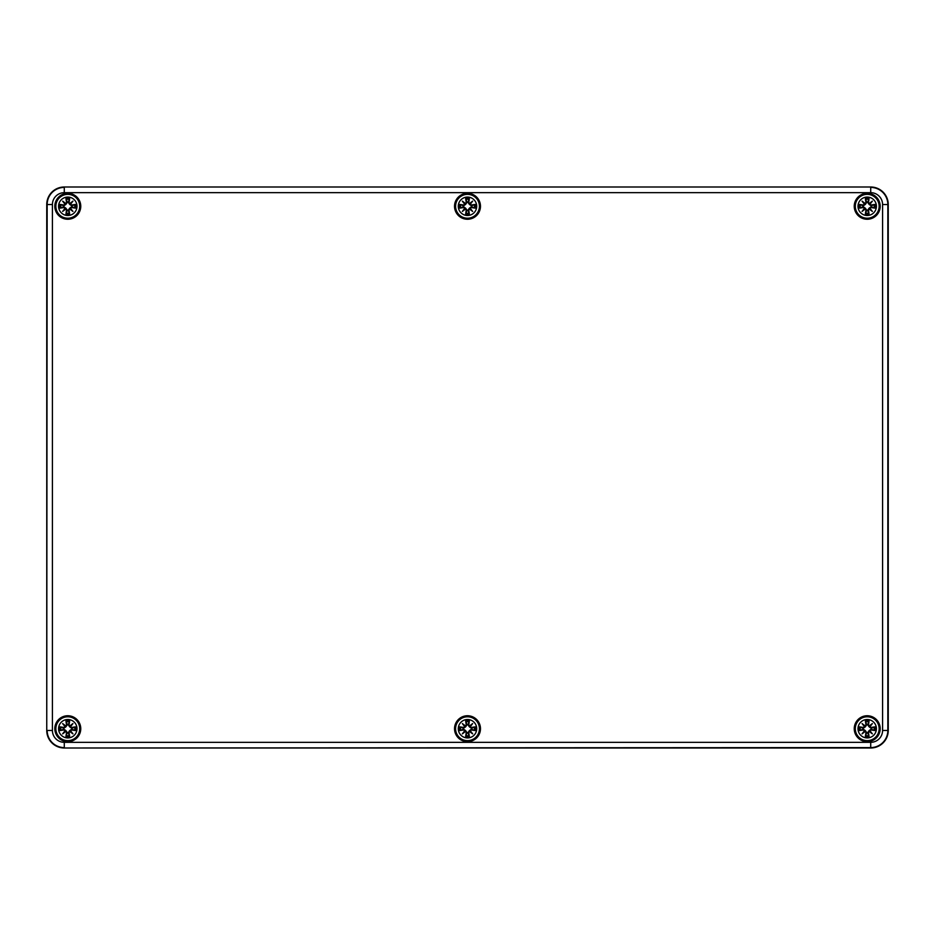 <?xml version="1.0" encoding="UTF-8"?>
<svg xmlns="http://www.w3.org/2000/svg" width="935" height="935" viewBox="0 0 935 935"><rect width="100%" height="100%" fill="white"/><g stroke="black" fill="none" stroke-linecap="round" stroke-linejoin="round"><path stroke-width="1.4" d="M64.281 748A17.531 17.531 0 0 1 46.75 730.469L46.75 204.531A17.531 17.531 0 0 1 64.281 187L870.719 187A17.531 17.531 0 0 1 888.25 204.531L888.25 730.469A17.531 17.531 0 0 1 870.719 748L64.281 748L870.719 748A17.531 17.531 0 0 0 888.25 730.469L888.25 204.531A17.531 17.531 0 0 0 870.719 187L64.281 187A17.531 17.531 0 0 0 46.75 204.531L46.75 730.469A17.531 17.531 0 0 0 64.281 748L870.719 747.591A17.122 17.122 0 0 0 887.841 730.469L887.841 204.531A17.122 17.122 0 0 0 870.719 187.409L870.719 192.668A11.863 11.863 0 0 1 882.582 204.531L888.25 204.531M80.761 206.284A12.973 12.973 0 0 1 61.301 217.516A12.973 12.973 0 0 1 61.301 195.053A12.973 12.973 0 0 1 80.761 206.284M480.473 206.284A12.973 12.973 0 0 1 461.013 217.516A12.973 12.973 0 0 1 461.013 195.053A12.973 12.973 0 0 1 480.473 206.284M880.186 206.284A12.973 12.973 0 0 1 860.726 217.516A12.973 12.973 0 0 1 860.726 195.053A12.973 12.973 0 0 1 880.186 206.284M880.186 728.716A12.973 12.973 0 0 1 860.726 739.947A12.973 12.973 0 0 1 860.726 717.484A12.973 12.973 0 0 1 880.186 728.716M480.473 728.716A12.973 12.973 0 0 1 461.013 739.947A12.973 12.973 0 0 1 461.013 717.484A12.973 12.973 0 0 1 480.473 728.716M80.761 728.716A12.973 12.973 0 0 1 61.301 739.947A12.973 12.973 0 0 1 61.301 717.484A12.973 12.973 0 0 1 80.761 728.716M66.525 724.905L66.712 724.905A22.58 1.963 -99.8 0 1 66.186 721.434L65.941 720.978A22.744 1.987 80.2 0 0 66.525 724.905L65.707 726.168L67.32 724.789L65.906 726.834L63.86 728.248L60.05 726.869A22.744 1.987 -170.2 0 1 63.977 727.453L65.24 726.635L63.977 727.453M65.754 725.957A22.58 3.915 -140 0 0 62.633 723.561L65.906 726.834M65.24 726.635L65.228 726.635A22.405 3.892 -130 0 1 63.545 724.473A22.405 3.892 40 0 1 65.707 726.156L65.24 726.635M62.633 723.561A22.58 3.915 50 0 0 65.029 726.682M66.186 721.434L67.32 724.789M63.977 729.978L63.977 729.791A22.58 1.963 170.2 0 1 60.506 730.317L60.05 730.562A22.744 1.987 -9.8 0 0 63.977 729.978L65.24 730.796L63.86 729.183L65.906 730.597L67.32 732.643L65.941 736.453A22.744 1.987 99.8 0 1 66.525 732.526L65.707 731.263L66.525 732.526M65.029 730.749A22.58 3.915 130 0 0 62.633 733.87L65.906 730.597M65.707 731.263L65.707 731.275A22.405 3.892 140 0 1 63.545 732.958A22.405 3.892 -50 0 1 65.228 730.796L65.707 731.263M62.633 733.87A22.58 3.915 -40 0 0 65.754 731.474M60.506 730.317L63.86 729.183M69.05 732.526L68.863 732.526A22.58 1.963 80.2 0 1 69.389 735.997L69.634 736.453A22.744 1.987 -99.8 0 0 69.05 732.526L69.868 731.263L68.255 732.643L69.669 730.597L71.715 729.183L75.525 730.562A22.744 1.987 9.8 0 1 71.598 729.978L70.335 730.796L71.598 729.978M69.821 731.474A22.58 3.915 40 0 0 72.942 733.87L69.669 730.597M70.335 730.796L70.347 730.796A22.405 3.892 50 0 1 72.03 732.958A22.405 3.892 -140 0 1 69.868 731.275L70.335 730.796M72.942 733.87A22.58 3.915 -130 0 0 70.546 730.749M69.389 735.997L68.255 732.643M71.598 727.453L71.598 727.64A22.58 1.963 -9.8 0 1 75.069 727.114L75.525 726.869A22.744 1.987 170.2 0 0 71.598 727.453L70.335 726.635L71.715 728.248L69.669 726.834L68.255 724.789L69.634 720.978A22.744 1.987 -80.2 0 1 69.05 724.905L69.868 726.168L69.05 724.905M69.669 726.834L72.03 724.473A22.405 3.892 130 0 1 70.347 726.635L69.868 726.156A22.405 3.892 -40 0 1 72.03 724.473L72.942 723.561A22.58 3.915 140 0 0 69.821 725.957M70.546 726.682A22.58 3.915 -50 0 0 72.942 723.561M75.069 727.114L71.715 728.248M67.25 724.508A4.243 4.243 0 0 1 68.325 724.508M60.05 730.562A7.947 7.947 0 0 1 60.05 726.869M63.58 729.253A4.243 4.243 0 0 1 63.58 728.178M68.325 732.923A4.243 4.243 0 0 1 67.25 732.923M75.525 726.869A7.947 7.947 0 0 1 75.525 730.562M71.995 728.178A4.243 4.243 0 0 1 71.995 729.253M79.709 728.716A11.921 11.921 0 0 0 67.787 716.794A11.921 11.921 0 0 0 55.866 728.716A11.921 11.921 0 0 0 67.787 740.637A11.921 11.921 0 0 0 79.709 728.716M76.997 728.716A9.198 9.198 0 0 1 63.183 736.687A9.198 9.198 0 0 1 63.183 720.745A9.198 9.198 0 0 1 76.997 728.716M466.238 724.905L466.425 724.905A22.58 1.963 -99.8 0 1 465.899 721.434L465.653 720.978A22.744 1.987 80.2 0 0 466.238 724.905L465.42 726.168L467.033 724.789L465.618 726.834L463.573 728.248L459.763 726.869A22.744 1.987 -170.2 0 1 463.69 727.453L464.952 726.635L463.69 727.453M465.466 725.957A22.58 3.915 -140 0 0 462.346 723.561L465.618 726.834M464.952 726.635L464.94 726.635A22.405 3.892 -130 0 1 463.257 724.473A22.405 3.892 40 0 1 465.42 726.156L464.952 726.635M462.346 723.561A22.58 3.915 50 0 0 464.742 726.682M465.899 721.434L467.033 724.789M463.69 729.978L463.69 729.791A22.58 1.963 170.2 0 1 460.219 730.317L459.763 730.562A22.744 1.987 -9.8 0 0 463.69 729.978L464.952 730.796L463.573 729.183L465.618 730.597L467.033 732.643L465.653 736.453A22.744 1.987 99.8 0 1 466.238 732.526L465.42 731.263L466.238 732.526M464.742 730.749A22.58 3.915 130 0 0 462.346 733.87L465.618 730.597M465.42 731.263L465.42 731.275A22.405 3.892 140 0 1 463.257 732.958A22.405 3.892 -50 0 1 464.94 730.796L465.42 731.263M462.346 733.87A22.58 3.915 -40 0 0 465.466 731.474M460.219 730.317L463.573 729.183M468.762 732.526L468.575 732.526A22.58 1.963 80.2 0 1 469.101 735.997L469.347 736.453A22.744 1.987 -99.8 0 0 468.762 732.526L469.58 731.263L467.967 732.643L469.382 730.597L471.427 729.183L475.237 730.562A22.744 1.987 9.8 0 1 471.31 729.978L470.048 730.796L471.31 729.978M469.534 731.474A22.58 3.915 40 0 0 472.654 733.87L469.382 730.597M470.048 730.796L470.06 730.796A22.405 3.892 50 0 1 471.743 732.958A22.405 3.892 -140 0 1 469.58 731.275L470.048 730.796M472.654 733.87A22.58 3.915 -130 0 0 470.258 730.749M469.101 735.997L467.967 732.643M471.31 727.453L471.31 727.64A22.58 1.963 -9.8 0 1 474.781 727.114L475.237 726.869A22.744 1.987 170.2 0 0 471.31 727.453L470.048 726.635L471.427 728.248L469.382 726.834L467.967 724.789L469.347 720.978A22.744 1.987 -80.2 0 1 468.762 724.905L469.58 726.168L468.762 724.905M469.382 726.834L471.743 724.473A22.405 3.892 130 0 1 470.06 726.635L469.58 726.156A22.405 3.892 -40 0 1 471.743 724.473L472.654 723.561A22.58 3.915 140 0 0 469.534 725.957M470.258 726.682A22.58 3.915 -50 0 0 472.654 723.561M474.781 727.114L471.427 728.248M466.962 724.508A4.243 4.243 0 0 1 468.038 724.508M459.763 730.562A7.947 7.947 0 0 1 459.763 726.869M463.292 729.253A4.243 4.243 0 0 1 463.292 728.178M468.038 732.923A4.243 4.243 0 0 1 466.962 732.923M475.237 726.869A7.947 7.947 0 0 1 475.237 730.562M471.707 728.178A4.243 4.243 0 0 1 471.707 729.253M479.421 728.716A11.921 11.921 0 0 0 467.5 716.794A11.921 11.921 0 0 0 455.579 728.716A11.921 11.921 0 0 0 467.5 740.637A11.921 11.921 0 0 0 479.421 728.716M476.71 728.716A9.198 9.198 0 0 1 462.895 736.687A9.198 9.198 0 0 1 462.895 720.745A9.198 9.198 0 0 1 476.71 728.716M865.95 724.905L866.137 724.905A22.58 1.963 -99.8 0 1 865.611 721.434L865.366 720.978A22.744 1.987 80.2 0 0 865.95 724.905L865.132 726.168L866.745 724.789L865.331 726.834L863.285 728.248L859.475 726.869A22.744 1.987 -170.2 0 1 863.402 727.453L864.665 726.635L863.402 727.453M865.179 725.957A22.58 3.915 -140 0 0 862.058 723.561L865.331 726.834M864.665 726.635L864.653 726.635A22.405 3.892 -130 0 1 862.97 724.473A22.405 3.892 40 0 1 865.132 726.156L864.665 726.635M862.058 723.561A22.58 3.915 50 0 0 864.454 726.682M865.611 721.434L866.745 724.789M863.402 729.978L863.402 729.791A22.58 1.963 170.2 0 1 859.931 730.317L859.475 730.562A22.744 1.987 -9.8 0 0 863.402 729.978L864.665 730.796L863.285 729.183L865.331 730.597L866.745 732.643L865.366 736.453A22.744 1.987 99.8 0 1 865.95 732.526L865.132 731.263L865.95 732.526M864.454 730.749A22.58 3.915 130 0 0 862.058 733.87L865.331 730.597M865.132 731.263L865.132 731.275A22.405 3.892 140 0 1 862.97 732.958A22.405 3.892 -50 0 1 864.653 730.796L865.132 731.263M862.058 733.87A22.58 3.915 -40 0 0 865.179 731.474M859.931 730.317L863.285 729.183M868.475 732.526L868.288 732.526A22.58 1.963 80.2 0 1 868.814 735.997L869.059 736.453A22.744 1.987 -99.8 0 0 868.475 732.526L869.293 731.263L867.68 732.643L869.094 730.597L871.139 729.183L874.95 730.562A22.744 1.987 9.8 0 1 871.023 729.978L869.76 730.796L871.023 729.978M869.246 731.474A22.58 3.915 40 0 0 872.367 733.87L869.094 730.597M869.76 730.796L869.772 730.796A22.405 3.892 50 0 1 871.455 732.958A22.405 3.892 -140 0 1 869.293 731.275L869.76 730.796M872.367 733.87A22.58 3.915 -130 0 0 869.971 730.749M868.814 735.997L867.68 732.643M871.023 727.453L871.023 727.64A22.58 1.963 -9.8 0 1 874.494 727.114L874.95 726.869A22.744 1.987 170.2 0 0 871.023 727.453L869.76 726.635L871.139 728.248L869.094 726.834L867.68 724.789L869.059 720.978A22.744 1.987 -80.2 0 1 868.475 724.905L869.293 726.168L868.475 724.905M869.094 726.834L871.455 724.473A22.405 3.892 130 0 1 869.772 726.635L869.293 726.156A22.405 3.892 -40 0 1 871.455 724.473L872.367 723.561A22.58 3.915 140 0 0 869.246 725.957M869.971 726.682A22.58 3.915 -50 0 0 872.367 723.561M874.494 727.114L871.139 728.248M866.675 724.508A4.243 4.243 0 0 1 867.75 724.508M859.475 730.562A7.947 7.947 0 0 1 859.475 726.869M863.005 729.253A4.243 4.243 0 0 1 863.005 728.178M867.75 732.923A4.243 4.243 0 0 1 866.675 732.923M874.95 726.869A7.947 7.947 0 0 1 874.95 730.562M871.42 728.178A4.243 4.243 0 0 1 871.42 729.253M879.134 728.716A11.921 11.921 0 0 0 867.212 716.794A11.921 11.921 0 0 0 855.291 728.716A11.921 11.921 0 0 0 867.212 740.637A11.921 11.921 0 0 0 879.134 728.716M876.411 728.716A9.198 9.198 0 0 1 862.608 736.687A9.198 9.198 0 0 1 862.608 720.745A9.198 9.198 0 0 1 876.411 728.716M66.525 202.474L66.712 202.474A22.58 1.963 -99.8 0 1 66.186 199.003L65.941 198.547A22.744 1.987 80.2 0 0 66.525 202.474L65.707 203.736L67.32 202.357L65.906 204.403L63.86 205.817L60.05 204.438A22.744 1.987 -170.2 0 1 63.977 205.022L65.24 204.204L63.977 205.022M65.754 203.526A22.58 3.915 -140 0 0 62.633 201.13L65.906 204.403M65.24 204.204L65.228 204.204A22.405 3.892 -130 0 1 63.545 202.042A22.405 3.892 40 0 1 65.707 203.725L65.24 204.204M62.633 201.13A22.58 3.915 50 0 0 65.029 204.251M66.186 199.003L67.32 202.357M63.977 207.547L63.977 207.36A22.58 1.963 170.2 0 1 60.506 207.886L60.05 208.131A22.744 1.987 -9.8 0 0 63.977 207.547L65.24 208.365L63.86 206.752L65.906 208.166L67.32 210.211L65.941 214.022A22.744 1.987 99.8 0 1 66.525 210.094L65.707 208.832L66.525 210.094M65.029 208.318A22.58 3.915 130 0 0 62.633 211.439L65.906 208.166M65.707 208.832L65.707 208.844A22.405 3.892 140 0 1 63.545 210.527A22.405 3.892 -50 0 1 65.228 208.365L65.707 208.832M62.633 211.439A22.58 3.915 -40 0 0 65.754 209.043M60.506 207.886L63.86 206.752M69.05 210.094L68.863 210.094A22.58 1.963 80.2 0 1 69.389 213.566L69.634 214.022A22.744 1.987 -99.8 0 0 69.05 210.094L69.868 208.832L68.255 210.211L69.669 208.166L71.715 206.752L75.525 208.131A22.744 1.987 9.8 0 1 71.598 207.547L70.335 208.365L71.598 207.547M69.821 209.043A22.58 3.915 40 0 0 72.942 211.439L69.669 208.166M70.335 208.365L70.347 208.365A22.405 3.892 50 0 1 72.03 210.527A22.405 3.892 -140 0 1 69.868 208.844L70.335 208.365M72.942 211.439A22.58 3.915 -130 0 0 70.546 208.318M69.389 213.566L68.255 210.211M71.598 205.022L71.598 205.209A22.58 1.963 -9.8 0 1 75.069 204.683L75.525 204.438A22.744 1.987 170.2 0 0 71.598 205.022L70.335 204.204L71.715 205.817L69.669 204.403L68.255 202.357L69.634 198.547A22.744 1.987 -80.2 0 1 69.05 202.474L69.868 203.736L69.05 202.474M69.669 204.403L72.03 202.042A22.405 3.892 130 0 1 70.347 204.204L69.868 203.725A22.405 3.892 -40 0 1 72.03 202.042L72.942 201.13A22.58 3.915 140 0 0 69.821 203.526M70.546 204.251A22.58 3.915 -50 0 0 72.942 201.13M75.069 204.683L71.715 205.817M67.25 202.077A4.243 4.243 0 0 1 68.325 202.077M60.05 208.131A7.947 7.947 0 0 1 60.05 204.438M63.58 206.822A4.243 4.243 0 0 1 63.58 205.747M68.325 210.492A4.243 4.243 0 0 1 67.25 210.492M75.525 204.438A7.947 7.947 0 0 1 75.525 208.131M71.995 205.747A4.243 4.243 0 0 1 71.995 206.822M79.709 206.284A11.921 11.921 0 0 0 67.787 194.363A11.921 11.921 0 0 0 55.866 206.284A11.921 11.921 0 0 0 67.787 218.206A11.921 11.921 0 0 0 79.709 206.284M76.997 206.284A9.198 9.198 0 0 1 63.183 214.255A9.198 9.198 0 0 1 63.183 198.314A9.198 9.198 0 0 1 76.997 206.284M466.238 202.474L466.425 202.474A22.58 1.963 -99.8 0 1 465.899 199.003L465.653 198.547A22.744 1.987 80.2 0 0 466.238 202.474L465.42 203.736L467.033 202.357L465.618 204.403L463.573 205.817L459.763 204.438A22.744 1.987 -170.2 0 1 463.69 205.022L464.952 204.204L463.69 205.022M465.466 203.526A22.58 3.915 -140 0 0 462.346 201.13L465.618 204.403M464.952 204.204L464.94 204.204A22.405 3.892 -130 0 1 463.257 202.042A22.405 3.892 40 0 1 465.42 203.725L464.952 204.204M462.346 201.13A22.58 3.915 50 0 0 464.742 204.251M465.899 199.003L467.033 202.357M463.69 207.547L463.69 207.36A22.58 1.963 170.2 0 1 460.219 207.886L459.763 208.131A22.744 1.987 -9.8 0 0 463.69 207.547L464.952 208.365L463.573 206.752L465.618 208.166L467.033 210.211L465.653 214.022A22.744 1.987 99.8 0 1 466.238 210.094L465.42 208.832L466.238 210.094M464.742 208.318A22.58 3.915 130 0 0 462.346 211.439L465.618 208.166M465.42 208.832L465.42 208.844A22.405 3.892 140 0 1 463.257 210.527A22.405 3.892 -50 0 1 464.94 208.365L465.42 208.832M462.346 211.439A22.58 3.915 -40 0 0 465.466 209.043M460.219 207.886L463.573 206.752M468.762 210.094L468.575 210.094A22.58 1.963 80.2 0 1 469.101 213.566L469.347 214.022A22.744 1.987 -99.8 0 0 468.762 210.094L469.58 208.832L467.967 210.211L469.382 208.166L471.427 206.752L475.237 208.131A22.744 1.987 9.8 0 1 471.31 207.547L470.048 208.365L471.31 207.547M469.534 209.043A22.58 3.915 40 0 0 472.654 211.439L469.382 208.166M470.048 208.365L470.06 208.365A22.405 3.892 50 0 1 471.743 210.527A22.405 3.892 -140 0 1 469.58 208.844L470.048 208.365M472.654 211.439A22.58 3.915 -130 0 0 470.258 208.318M469.101 213.566L467.967 210.211M471.31 205.022L471.31 205.209A22.58 1.963 -9.8 0 1 474.781 204.683L475.237 204.438A22.744 1.987 170.2 0 0 471.31 205.022L470.048 204.204L471.427 205.817L469.382 204.403L467.967 202.357L469.347 198.547A22.744 1.987 -80.2 0 1 468.762 202.474L469.58 203.736L468.762 202.474M469.382 204.403L471.743 202.042A22.405 3.892 130 0 1 470.06 204.204L469.58 203.725A22.405 3.892 -40 0 1 471.743 202.042L472.654 201.13A22.58 3.915 140 0 0 469.534 203.526M470.258 204.251A22.58 3.915 -50 0 0 472.654 201.13M474.781 204.683L471.427 205.817M466.962 202.077A4.243 4.243 0 0 1 468.038 202.077M459.763 208.131A7.947 7.947 0 0 1 459.763 204.438M463.292 206.822A4.243 4.243 0 0 1 463.292 205.747M468.038 210.492A4.243 4.243 0 0 1 466.962 210.492M475.237 204.438A7.947 7.947 0 0 1 475.237 208.131M471.707 205.747A4.243 4.243 0 0 1 471.707 206.822M479.421 206.284A11.921 11.921 0 0 0 467.5 194.363A11.921 11.921 0 0 0 455.579 206.284A11.921 11.921 0 0 0 467.5 218.206A11.921 11.921 0 0 0 479.421 206.284M476.698 206.284A9.198 9.198 0 0 1 462.895 214.255A9.198 9.198 0 0 1 462.895 198.314A9.198 9.198 0 0 1 476.698 206.284M865.95 202.474L866.137 202.474A22.58 1.963 -99.8 0 1 865.611 199.003L865.366 198.547A22.744 1.987 80.2 0 0 865.95 202.474L865.132 203.736L866.745 202.357L865.331 204.403L863.285 205.817L859.475 204.438A22.744 1.987 -170.2 0 1 863.402 205.022L864.665 204.204L863.402 205.022M865.179 203.526A22.58 3.915 -140 0 0 862.058 201.13L865.331 204.403M864.665 204.204L864.653 204.204A22.405 3.892 -130 0 1 862.97 202.042A22.405 3.892 40 0 1 865.132 203.725L864.665 204.204M862.058 201.13A22.58 3.915 50 0 0 864.454 204.251M865.611 199.003L866.745 202.357M863.402 207.547L863.402 207.36A22.58 1.963 170.2 0 1 859.931 207.886L859.475 208.131A22.744 1.987 -9.8 0 0 863.402 207.547L864.665 208.365L863.285 206.752L865.331 208.166L866.745 210.211L865.366 214.022A22.744 1.987 99.8 0 1 865.95 210.094L865.132 208.832L865.95 210.094M864.454 208.318A22.58 3.915 130 0 0 862.058 211.439L865.331 208.166M865.132 208.832L865.132 208.844A22.405 3.892 140 0 1 862.97 210.527A22.405 3.892 -50 0 1 864.653 208.365L865.132 208.832M862.058 211.439A22.58 3.915 -40 0 0 865.179 209.043M859.931 207.886L863.285 206.752M868.475 210.094L868.288 210.094A22.58 1.963 80.2 0 1 868.814 213.566L869.059 214.022A22.744 1.987 -99.8 0 0 868.475 210.094L869.293 208.832L867.68 210.211L869.094 208.166L871.139 206.752L874.95 208.131A22.744 1.987 9.8 0 1 871.023 207.547L869.76 208.365L871.023 207.547M869.246 209.043A22.58 3.915 40 0 0 872.367 211.439L869.094 208.166M869.76 208.365L869.772 208.365A22.405 3.892 50 0 1 871.455 210.527A22.405 3.892 -140 0 1 869.293 208.844L869.76 208.365M872.367 211.439A22.58 3.915 -130 0 0 869.971 208.318M868.814 213.566L867.68 210.211M871.023 205.022L871.023 205.209A22.58 1.963 -9.8 0 1 874.494 204.683L874.95 204.438A22.744 1.987 170.2 0 0 871.023 205.022L869.76 204.204L871.139 205.817L869.094 204.403L867.68 202.357L869.059 198.547A22.744 1.987 -80.2 0 1 868.475 202.474L869.293 203.736L868.475 202.474M869.094 204.403L871.455 202.042A22.405 3.892 130 0 1 869.772 204.204L869.293 203.725A22.405 3.892 -40 0 1 871.455 202.042L872.367 201.13A22.58 3.915 140 0 0 869.246 203.526M869.971 204.251A22.58 3.915 -50 0 0 872.367 201.13M874.494 204.683L871.139 205.817M866.675 202.077A4.243 4.243 0 0 1 867.75 202.077M859.475 208.131A7.947 7.947 0 0 1 859.475 204.438M863.005 206.822A4.243 4.243 0 0 1 863.005 205.747M867.75 210.492A4.243 4.243 0 0 1 866.675 210.492M874.95 204.438A7.947 7.947 0 0 1 874.95 208.131M871.42 205.747A4.243 4.243 0 0 1 871.42 206.822M879.134 206.284A11.921 11.921 0 0 0 867.212 194.363A11.921 11.921 0 0 0 855.291 206.284A11.921 11.921 0 0 0 867.212 218.206A11.921 11.921 0 0 0 879.134 206.284M876.411 206.284A9.198 9.198 0 0 1 862.608 214.255A9.198 9.198 0 0 1 862.608 198.314A9.198 9.198 0 0 1 876.411 206.284M882.582 204.531L882.582 730.469L888.25 730.469M882.582 730.469A11.863 11.863 0 0 1 870.719 742.332L870.719 748M870.719 742.332L64.281 742.332L64.281 747.591A17.122 17.122 0 0 1 47.159 730.469L52.418 730.469L52.418 204.531L47.159 204.531L46.75 730.469M64.281 742.332A11.863 11.863 0 0 1 52.418 730.469M52.418 204.531A11.863 11.863 0 0 1 64.281 192.668L64.281 187.409A17.122 17.122 0 0 0 47.159 204.531L46.75 204.531M870.719 187L64.281 187M64.281 192.668L870.719 192.668M60.506 727.114A22.58 1.963 9.8 0 1 63.977 727.64L63.86 728.248M66.186 735.997A22.58 1.963 -80.2 0 1 66.712 732.526L67.32 732.643M75.069 730.317A22.58 1.963 -170.2 0 1 71.598 729.791L71.715 729.183M69.389 721.434A22.58 1.963 99.8 0 1 68.863 724.905L68.255 724.789M66.291 721.832A7.048 7.048 0 0 1 69.284 721.832M65.941 720.978A7.947 7.947 0 0 1 69.634 720.978M60.904 730.212A7.048 7.048 0 0 1 60.904 727.22M69.284 735.6A7.048 7.048 0 0 1 66.291 735.6M69.634 736.453A7.947 7.947 0 0 1 65.941 736.453M74.671 727.22A7.048 7.048 0 0 1 74.671 730.212M460.219 727.114A22.58 1.963 9.8 0 1 463.69 727.64L463.573 728.248M465.899 735.997A22.58 1.963 -80.2 0 1 466.425 732.526L467.033 732.643M474.781 730.317A22.58 1.963 -170.2 0 1 471.31 729.791L471.427 729.183M469.101 721.434A22.58 1.963 99.8 0 1 468.575 724.905L467.967 724.789M466.004 721.832A7.048 7.048 0 0 1 468.996 721.832M465.653 720.978A7.947 7.947 0 0 1 469.347 720.978M460.616 730.212A7.048 7.048 0 0 1 460.616 727.22M468.996 735.6A7.048 7.048 0 0 1 466.004 735.6M469.347 736.453A7.947 7.947 0 0 1 465.653 736.453M474.384 727.22A7.048 7.048 0 0 1 474.384 730.212M859.931 727.114A22.58 1.963 9.8 0 1 863.402 727.64L863.285 728.248M865.611 735.997A22.58 1.963 -80.2 0 1 866.137 732.526L866.745 732.643M874.494 730.317A22.58 1.963 -170.2 0 1 871.023 729.791L871.139 729.183M868.814 721.434A22.58 1.963 99.8 0 1 868.288 724.905L867.68 724.789M865.716 721.832A7.048 7.048 0 0 1 868.708 721.832M865.366 720.978A7.947 7.947 0 0 1 869.059 720.978M860.329 730.212A7.048 7.048 0 0 1 860.329 727.22M868.708 735.6A7.048 7.048 0 0 1 865.716 735.6M869.059 736.453A7.947 7.947 0 0 1 865.366 736.453M874.096 727.22A7.048 7.048 0 0 1 874.096 730.212M60.506 204.683A22.58 1.963 9.8 0 1 63.977 205.209L63.86 205.817M66.186 213.566A22.58 1.963 -80.2 0 1 66.712 210.094L67.32 210.211M75.069 207.886A22.58 1.963 -170.2 0 1 71.598 207.36L71.715 206.752M69.389 199.003A22.58 1.963 99.8 0 1 68.863 202.474L68.255 202.357M66.291 199.4A7.048 7.048 0 0 1 69.284 199.4M65.941 198.547A7.947 7.947 0 0 1 69.634 198.547M60.904 207.78A7.048 7.048 0 0 1 60.904 204.788M69.284 213.168A7.048 7.048 0 0 1 66.291 213.168M69.634 214.022A7.947 7.947 0 0 1 65.941 214.022M74.671 204.788A7.048 7.048 0 0 1 74.671 207.78M460.219 204.683A22.58 1.963 9.8 0 1 463.69 205.209L463.573 205.817M465.899 213.566A22.58 1.963 -80.2 0 1 466.425 210.094L467.033 210.211M474.781 207.886A22.58 1.963 -170.2 0 1 471.31 207.36L471.427 206.752M469.101 199.003A22.58 1.963 99.8 0 1 468.575 202.474L467.967 202.357M466.004 199.4A7.048 7.048 0 0 1 468.996 199.4M465.653 198.547A7.947 7.947 0 0 1 469.347 198.547M460.616 207.78A7.048 7.048 0 0 1 460.616 204.788M468.996 213.168A7.048 7.048 0 0 1 466.004 213.168M469.347 214.022A7.947 7.947 0 0 1 465.653 214.022M474.384 204.788A7.048 7.048 0 0 1 474.384 207.78M859.931 204.683A22.58 1.963 9.8 0 1 863.402 205.209L863.285 205.817M865.611 213.566A22.58 1.963 -80.2 0 1 866.137 210.094L866.745 210.211M874.494 207.886A22.58 1.963 -170.2 0 1 871.023 207.36L871.139 206.752M868.814 199.003A22.58 1.963 99.8 0 1 868.288 202.474L867.68 202.357M865.716 199.4A7.048 7.048 0 0 1 868.708 199.4M865.366 198.547A7.947 7.947 0 0 1 869.059 198.547M860.329 207.78A7.048 7.048 0 0 1 860.329 204.788M868.708 213.168A7.048 7.048 0 0 1 865.716 213.168M869.059 214.022A7.947 7.947 0 0 1 865.366 214.022M874.096 204.788A7.048 7.048 0 0 1 874.096 207.78"/></g></svg>
